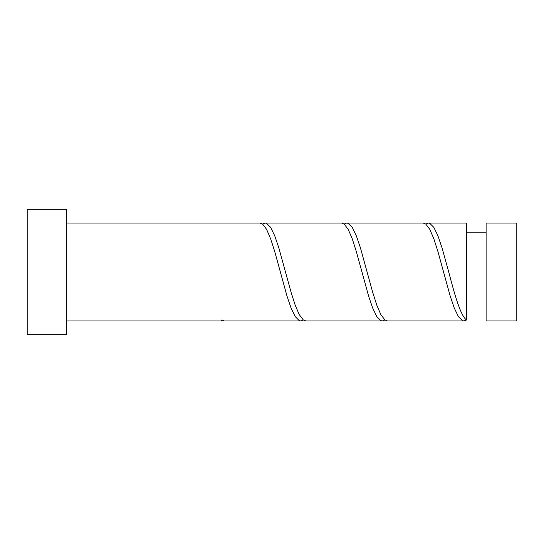 <?xml version="1.0" encoding="UTF-8"?>
<svg xmlns="http://www.w3.org/2000/svg" width="544" height="544" viewBox="0 0 544 544"><rect width="100%" height="100%" fill="white"/><g stroke="black" fill="none" stroke-linecap="round" stroke-linejoin="round"><path stroke-width="0.82" d="M516.8 272L516.8 320.96L486.112 320.96L486.112 223.04L516.8 223.04L516.8 272M66.368 272L66.368 334.669L27.2 334.669L27.2 209.331L66.368 209.331L66.368 272M66.368 223.04L259.923 223.04L262.528 224.019L266.608 229.378L270.688 238.911L274.768 251.682L287.008 296.092L291.088 308.088L295.168 316.547L299.248 320.64L300.723 320.96L303.328 319.981M66.368 320.96L221.728 320.96L221.728 319.981L224.332 320.96L300.723 320.96M463.923 320.96L387.532 320.96L384.928 319.981L380.848 314.622L376.768 305.089L372.688 292.318L360.448 247.908L356.368 235.912L352.288 227.453L348.208 223.36L346.732 223.04L423.123 223.04L425.728 224.019L429.808 229.378L433.888 238.911L437.968 251.682L450.208 296.092L454.288 308.088L458.368 316.547L462.448 320.64L463.923 320.96L466.528 319.981L466.528 223.04L428.332 223.04L425.728 224.019M466.528 319.981C460.598 315.887 454.655 294.63 448.732 272L442.048 247.908L437.968 235.912L433.888 227.453L429.808 223.36L428.332 223.04M382.323 320.96L305.932 320.96L303.328 319.981L299.248 314.622L295.168 305.089L291.088 292.318L278.848 247.908L274.768 235.912L270.688 227.453L266.608 223.36L265.132 223.04L341.523 223.04L344.128 224.019L348.208 229.378L352.288 238.911L356.368 251.682L368.608 296.092L372.688 308.088L376.768 316.547L380.848 320.64L382.323 320.96L384.928 319.981M346.732 223.04L344.128 224.019M265.132 223.04L262.528 224.019M486.112 232.832L466.528 232.832"/></g></svg>
